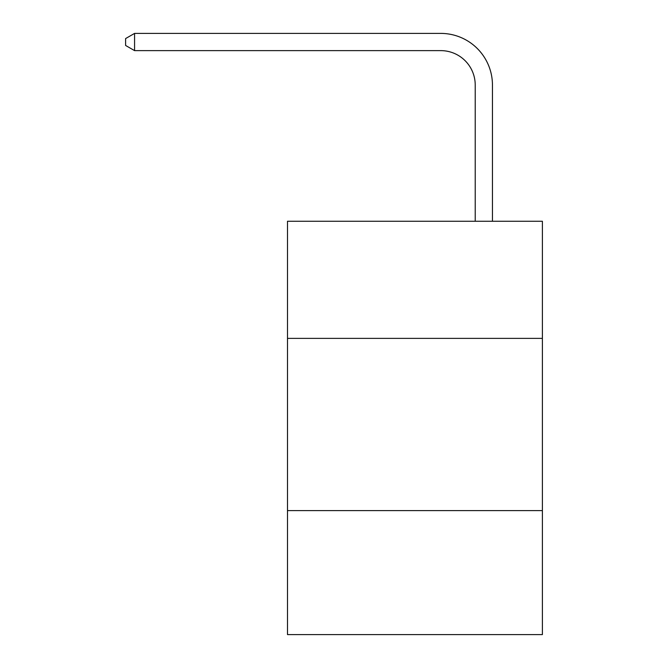 <?xml version="1.0" encoding="UTF-8"?>
<svg xmlns="http://www.w3.org/2000/svg" width="668" height="668" viewBox="0 0 668 668"><rect width="100%" height="100%" fill="white"/><g stroke="black" fill="none" stroke-linecap="round" stroke-linejoin="round"><path stroke-width="1" d="M542.391 338.375L542.391 221.258L287.499 221.258L287.499 338.375L542.391 338.375L542.391 634.6L287.499 634.6L287.499 338.375M542.391 510.602L287.499 510.602M475.224 221.258L475.224 85.07A34.444 34.444 0 0 0 440.78 50.626L134.569 50.626L125.609 45.457L125.609 38.569L134.569 33.4L440.78 33.4A51.67 51.67 0 0 1 492.45 85.07L492.45 221.258M475.224 85.07A34.444 34.444 0 0 0 440.78 50.626A34.444 34.444 0 0 1 475.224 85.07A34.444 34.444 0 0 0 440.78 50.626A34.444 34.444 0 0 1 475.224 85.07A34.444 34.444 0 0 0 440.78 50.626A34.444 34.444 0 0 1 475.224 85.07A34.444 34.444 0 0 0 440.78 50.626A34.444 34.444 0 0 1 475.224 85.07A34.444 34.444 0 0 0 440.78 50.626A34.444 34.444 0 0 1 475.224 85.07A34.444 34.444 0 0 0 440.78 50.626A34.444 34.444 0 0 1 475.224 85.07A34.444 34.444 0 0 0 440.78 50.626A34.444 34.444 0 0 1 475.224 85.07A34.444 34.444 0 0 0 440.78 50.626A34.444 34.444 0 0 1 475.224 85.07A34.444 34.444 0 0 0 440.78 50.626A34.444 34.444 0 0 1 475.224 85.07A34.444 34.444 0 0 0 440.78 50.626A34.444 34.444 0 0 1 475.224 85.07A34.444 34.444 0 0 0 440.78 50.626A34.444 34.444 0 0 1 475.224 85.07A34.444 34.444 0 0 0 440.78 50.626A34.444 34.444 0 0 1 475.224 85.07A34.444 34.444 0 0 0 440.78 50.626A34.444 34.444 0 0 1 475.224 85.07A34.444 34.444 0 0 0 440.78 50.626A34.444 34.444 0 0 1 475.224 85.07M134.569 33.4L440.78 33.4L134.569 33.4L440.78 33.4L134.569 33.4L440.78 33.4L134.569 33.4L440.78 33.4L134.569 33.4L440.78 33.4L134.569 33.4L440.78 33.4L134.569 33.4L440.78 33.4L134.569 33.4L440.78 33.4L134.569 33.4L440.78 33.4L134.569 33.4L440.78 33.4L134.569 33.4L440.78 33.4L134.569 33.4L440.78 33.4L134.569 33.4L440.78 33.4L134.569 33.4L440.78 33.4L134.569 33.4L134.569 50.626"/></g></svg>
